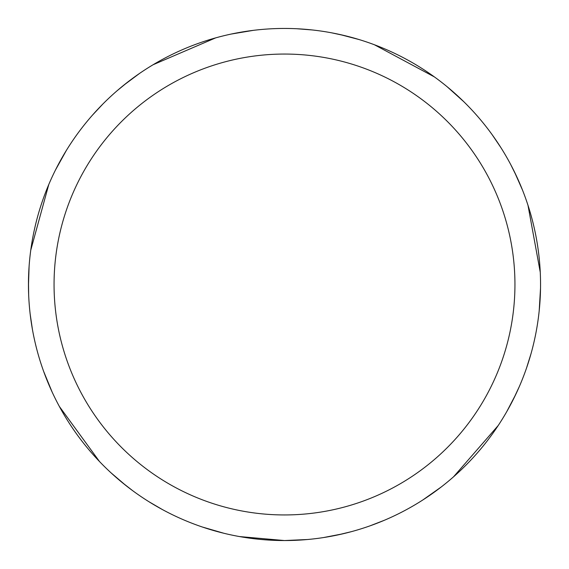 <?xml version="1.0" encoding="UTF-8"?>
<svg xmlns="http://www.w3.org/2000/svg" width="569" height="569" viewBox="0 0 569 569"><rect width="100%" height="100%" fill="white"/><g stroke="black" fill="none" stroke-linecap="round" stroke-linejoin="round"><path stroke-width="0.85" d="M284.5 28.45A256.05 256.05 0 0 1 540.55 284.5A256.05 256.05 0 0 1 284.5 540.55A256.05 256.05 0 0 1 28.45 284.5A256.05 256.05 0 0 1 284.5 28.45M284.5 54.055A230.445 230.445 0 0 1 514.945 284.5A230.445 230.445 0 0 1 284.5 514.945A230.445 230.445 0 0 1 54.055 284.5A230.445 230.445 0 0 1 284.5 54.055M515.863 394.196L506.73 411.686M132.812 490.784L121.723 482.149M99.49 461.509L59.382 406.494M52.206 392.212L43.657 371.429M514.511 172.009L522.491 190.053M384.21 520.336L369.878 525.898M342.993 533.779L323.619 537.541M307.53 539.512L284.493 540.55L239.521 536.567M223.88 533.267L202.301 527.001M339.956 34.531L359.046 39.546M531.055 353.584L526.46 368.257A256.05 256.05 0 0 1 519.362 386.479L513.416 399.218M351.201 531.709L337.538 534.995M331.663 32.831L345.397 35.797M374.388 44.745L434.396 76.915M447.056 86.666L463.771 101.68M492.235 134.81L500.841 147.549M498.231 425.491L453.529 476.829M441.195 487L422.838 499.959M296.99 28.756L312.31 29.965M510.663 164.462L516.915 177.051M527.989 205.295L540.258 272.259M540.522 288.241L539.206 310.674M32.39 329.231L30.157 314.024M117.143 90.713L128.025 81.822M153.104 64.738L215.658 37.881M231.178 34.062L253.34 30.356M28.457 286.058L29.097 266.335M123.644 85.286L139.462 73.493M126.076 485.656L111.055 472.853M92.334 115.279L102.84 104.056M162.286 509.497L149 501.758M28.649 294.522L28.486 280.467M30.754 250.218L48.763 184.562M55.456 170.046L66.374 150.401M526.46 368.257A256.05 256.05 0 0 1 519.362 386.479"/></g></svg>
